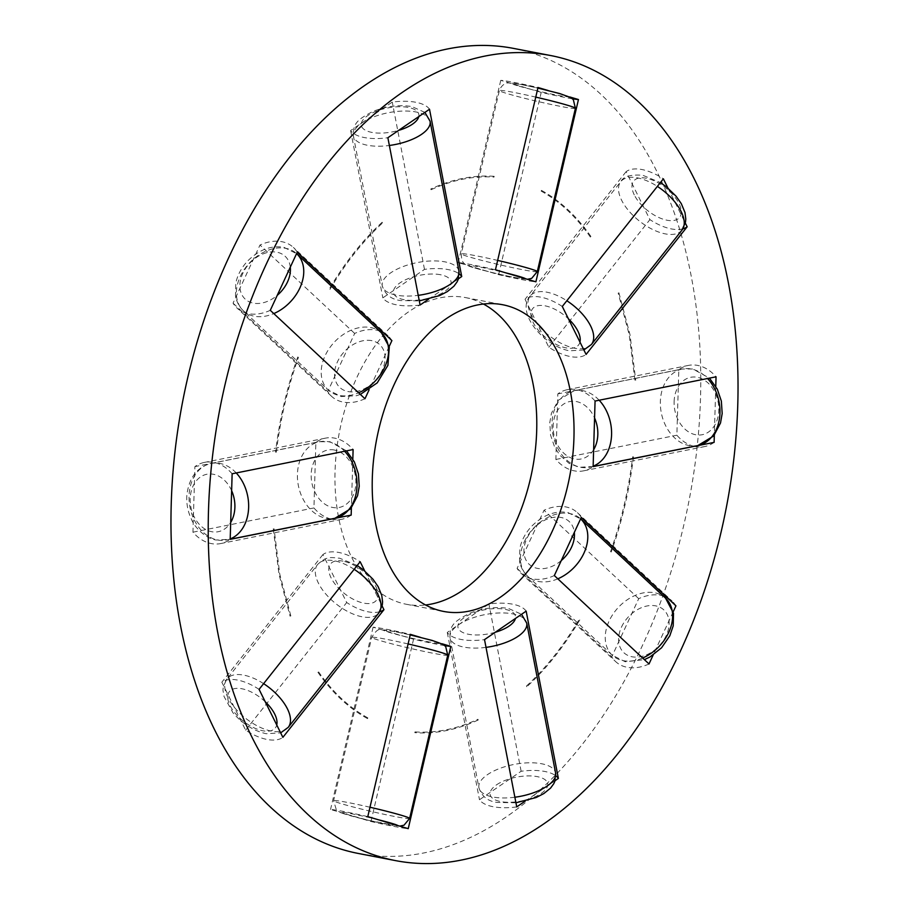 <?xml version="1.0" encoding="UTF-8"?>
<svg xmlns="http://www.w3.org/2000/svg" width="909" height="909" viewBox="0 0 909 909"><rect width="100%" height="100%" fill="white"/><g stroke="black" fill="none" stroke-linecap="round" stroke-linejoin="round"><path stroke-width="0.68" stroke-dasharray="4.54 3.41" d="M513.267 48.347A409.936 257.997 -79.1 0 1 691.238 276.256A409.936 257.997 -79.1 0 1 620.631 687.499A409.936 257.997 -79.1 0 1 358.498 853.494M483.429 304.026A156.166 98.286 100.9 0 0 465.363 297.561A156.166 98.286 100.9 0 0 365.498 360.793A156.166 98.286 100.9 0 0 338.591 517.46A156.166 98.286 100.9 0 0 406.403 604.28A156.166 98.286 100.9 0 0 425.571 604.974M572.465 98.786A41.382 2.011 13.1 0 1 541.207 92.377L500.757 80.344A41.382 2.011 13.1 0 1 538.003 87.503M548.172 90.525L569.761 96.956M495.45 269.78A41.382 2.011 -166.9 0 0 458.204 262.621L498.655 274.654A41.382 2.011 -166.9 0 0 535.901 281.813M500.757 80.344L458.204 262.621M498.655 274.654L541.207 92.377M682.909 228.829A41.382 20.498 38.4 0 1 649.912 219.626L626.119 171.665A41.382 20.498 38.4 0 1 663.365 178.823M667.956 188.095L685.318 223.069M562.296 306.469A41.382 20.498 -141.6 0 0 525.05 299.3L548.843 347.261A41.382 20.498 -141.6 0 0 586.089 354.419M626.119 171.665L525.05 299.3M548.843 347.261L649.912 219.626M693.999 446.319A41.382 31.145 78.7 0 1 676.864 435.218L678.807 369.656A41.382 31.145 78.7 0 1 688.329 365.429A41.382 31.145 78.7 0 1 716.053 376.815M714.11 442.376A41.382 31.145 78.7 0 1 704.589 446.592A41.382 31.145 78.7 0 1 694.181 446.364M715.769 386.348L714.326 435.161M595.065 401.051A41.382 31.145 -101.3 0 0 567.352 389.677A41.382 31.145 -101.3 0 0 557.831 393.892L555.888 459.454A41.382 31.145 -101.3 0 0 583.612 470.839A41.382 31.145 -101.3 0 0 593.134 466.612M678.807 369.656L557.831 393.892M555.888 459.454L676.864 435.218M649.015 663.968A41.382 29.906 133 0 1 615.62 661.57A41.382 29.906 133 0 1 611.768 656.798L638.709 598.679A41.382 29.906 133 0 1 663.252 596.02M673.205 611.746L653.173 654.98M667.081 597.565A41.382 29.906 133 0 1 672.103 601.076A41.382 29.906 133 0 1 675.944 605.837M581.271 517.426A41.382 29.906 -47 0 0 577.42 512.665A41.382 29.906 -47 0 0 544.025 510.267L517.096 568.398A41.382 29.906 -47 0 0 520.937 573.159A41.382 29.906 -47 0 0 554.331 575.556M638.709 598.679L544.025 510.267M517.096 568.398L611.768 656.798M516.732 806.908A41.382 17.237 169.1 0 1 479.486 799.75L521.13 771.264A41.382 17.237 169.1 0 1 555.865 775.831M555.069 780.683L525.22 801.102M526.163 611.132A41.382 17.237 -10.9 0 0 488.917 603.974L447.273 632.459A41.382 17.237 -10.9 0 0 484.52 639.618M521.13 771.264L488.917 603.974M447.273 632.459L479.486 799.75M367.793 816.623A41.382 2.011 -166.9 0 0 330.546 809.464L370.997 821.497A41.382 2.011 -166.9 0 0 408.243 828.656M444.796 645.629A41.382 2.011 13.1 0 1 413.55 639.22L373.099 627.187A41.382 2.011 13.1 0 1 410.345 634.346M370.997 821.497L413.55 639.22M373.099 627.187L330.546 809.464M420.503 637.368L442.104 643.788M259.088 689.374A41.382 20.498 -141.6 0 0 221.841 682.216L245.635 730.177A41.382 20.498 -141.6 0 0 282.881 737.335M379.701 611.734A41.382 20.498 38.4 0 1 346.704 602.531L322.911 554.581A41.382 20.498 38.4 0 1 360.157 561.739M245.635 730.177L346.704 602.531M322.911 554.581L221.841 682.216M364.759 571.011L382.11 605.973M232.136 473.782A41.382 31.145 -101.3 0 0 204.411 462.408A41.382 31.145 -101.3 0 0 194.89 466.624L192.947 532.185A41.382 31.145 -101.3 0 0 220.671 543.571A41.382 31.145 -101.3 0 0 230.193 539.344M351.169 515.108A41.382 31.145 78.7 0 1 341.648 519.323A41.382 31.145 78.7 0 1 331.24 519.096M331.058 519.05A41.382 31.145 78.7 0 1 313.935 507.949L315.866 442.388A41.382 31.145 78.7 0 1 325.388 438.161A41.382 31.145 78.7 0 1 353.112 449.546M192.947 532.185L313.935 507.949M315.866 442.388L194.89 466.624M352.828 459.079L351.385 507.892M297.232 252.202A41.382 29.906 -47 0 0 293.38 247.43A41.382 29.906 -47 0 0 259.985 245.032L233.056 303.163A41.382 29.906 -47 0 0 236.897 307.924A41.382 29.906 -47 0 0 270.291 310.321M364.975 398.733A41.382 29.906 133 0 1 331.58 396.335A41.382 29.906 133 0 1 327.729 391.574L354.669 333.444A41.382 29.906 133 0 1 379.212 330.785M233.056 303.163L327.729 391.574M383.053 332.33A41.382 29.906 133 0 1 388.063 335.841A41.382 29.906 133 0 1 391.904 340.602M354.669 333.444L259.985 245.032M389.166 346.522L369.134 389.756M429.514 109.25A41.382 17.237 -10.9 0 0 392.268 102.092L350.624 130.566A41.382 17.237 -10.9 0 0 387.87 137.736M420.083 305.026A41.382 17.237 169.1 0 1 382.837 297.868L424.48 269.382A41.382 17.237 169.1 0 1 459.215 273.95M350.624 130.566L382.837 297.868M424.48 269.382L392.268 102.092M458.431 278.802L428.571 299.22M382.257 222.273L382.394 222.978L382.257 222.273M367.759 717.86L367.577 718.621L367.759 717.86M414.822 732.677L415.004 731.915L414.822 732.677M477.964 719.292L478.1 719.996L477.964 719.292M526.743 686.727L526.606 686.022L526.743 686.727M541.241 191.14L541.423 190.379L541.241 191.14M494.178 176.323L493.996 177.085L494.178 176.323M431.036 189.708L430.9 189.004L431.036 189.708M430.082 121.238A39.042 16.26 -10.9 0 0 416.061 111.989A39.042 16.26 -10.9 0 0 361.952 122.897A39.042 16.26 -10.9 0 0 353.408 136.009A39.042 16.26 -10.9 0 0 367.429 145.258A39.042 16.26 -10.9 0 0 389.359 145.474M418.776 116.591A29.281 12.192 -10.9 0 0 408.311 107.432A29.281 12.192 -10.9 0 0 367.725 115.613A29.281 12.192 -10.9 0 0 371.826 132.384A29.281 12.192 -10.9 0 0 398.608 130.385M440.524 274.734A29.281 12.192 -10.9 0 0 399.937 282.915A29.281 12.192 -10.9 0 0 404.039 299.686A29.281 12.192 -10.9 0 0 444.626 291.505A29.281 12.192 -10.9 0 0 440.524 274.734M458.943 271.109A39.042 16.26 -10.9 0 0 444.921 261.86A39.042 16.26 -10.9 0 0 390.813 272.768A39.042 16.26 -10.9 0 0 382.269 285.869A39.042 16.26 -10.9 0 0 396.29 295.13A39.042 16.26 -10.9 0 0 418.22 295.345M381.53 332.944A39.042 28.213 -47 0 0 370.622 327.535A39.042 28.213 -47 0 0 325.092 355.76A39.042 28.213 -47 0 0 328.24 390.018L243.43 310.821C239.237 306.89 236.59 301.856 235.488 295.72L235.795 283.131C237.499 275.109 241.385 267.803 247.453 261.201C258.735 249.907 270.814 245.248 283.71 247.237L296.72 253.747A39.042 28.213 -47 0 0 285.801 248.339A39.042 28.213 -47 0 0 240.271 276.552A39.042 28.213 -47 0 0 243.43 310.821A39.042 28.213 -47 0 0 254.338 316.23A39.042 28.213 -47 0 0 273.791 313.582M290.289 267.189A29.281 21.157 -47 0 0 276.938 252.225A29.281 21.157 -47 0 0 242.794 273.382A29.281 21.157 -47 0 0 253.338 303.14A29.281 21.157 -47 0 0 277.245 295.334M371.622 340.636A29.281 21.157 -47 0 0 337.478 361.793A29.281 21.157 -47 0 0 348.022 391.552A29.281 21.157 -47 0 0 382.166 370.383A29.281 21.157 -47 0 0 371.622 340.636M360.35 394.415L356.442 395.722L341.25 396.529L328.24 390.018A39.042 28.213 -47 0 0 339.159 395.426A39.042 28.213 -47 0 0 358.612 392.79M236.238 472.964A39.042 29.383 -101.3 0 0 219.978 463.442A39.042 29.383 -101.3 0 0 211.172 463.442A39.042 29.383 -101.3 0 0 189.049 495.996A39.042 29.383 -101.3 0 0 217.706 540.014A39.042 29.383 -101.3 0 0 226.511 540.003A39.042 29.383 -101.3 0 0 230.204 538.923M231.636 490.69A29.281 22.043 -101.3 0 0 213.388 474.271A29.281 22.043 -101.3 0 0 190.197 498.689A29.281 22.043 -101.3 0 0 211.695 531.708A29.281 22.043 -101.3 0 0 230.693 522.436M334.364 450.023A29.281 22.043 -101.3 0 0 311.173 474.453A29.281 22.043 -101.3 0 0 332.671 507.461A29.281 22.043 -101.3 0 0 355.862 483.043A29.281 22.043 -101.3 0 0 334.364 450.023M344.613 451.25A39.042 29.383 -101.3 0 0 328.354 441.717A39.042 29.383 -101.3 0 0 319.548 441.729A39.042 29.383 -101.3 0 0 297.425 474.282A39.042 29.383 -101.3 0 0 326.092 518.289A39.042 29.383 -101.3 0 0 334.887 518.289M263.621 683.659A39.042 19.339 -141.6 0 0 243.726 675.126A39.042 19.339 -141.6 0 0 227.023 678.887A39.042 19.339 -141.6 0 0 227.829 697.396A39.042 19.339 -141.6 0 0 271.53 731.131A39.042 19.339 -141.6 0 0 288.233 727.359M265.223 701.748A29.281 14.499 -141.6 0 0 241.942 688.772A29.281 14.499 -141.6 0 0 230.011 705.475A29.281 14.499 -141.6 0 0 262.792 730.779A29.281 14.499 -141.6 0 0 276.745 724.962M343.011 561.137A29.281 14.499 -141.6 0 0 331.081 577.84A29.281 14.499 -141.6 0 0 363.85 603.144A29.281 14.499 -141.6 0 0 375.781 586.43A29.281 14.499 -141.6 0 0 343.011 561.137M354.158 569.318A39.042 19.339 -141.6 0 0 334.273 560.773A39.042 19.339 -141.6 0 0 317.559 564.546A39.042 19.339 -141.6 0 0 318.377 583.055A39.042 19.339 -141.6 0 0 362.066 616.791A39.042 19.339 -141.6 0 0 378.78 613.018M369.986 807.237A39.042 1.898 -166.9 0 0 347.988 802.533A39.042 1.898 -166.9 0 0 333.592 800.693A39.042 1.898 -166.9 0 0 341.818 803.84A39.042 1.898 -166.9 0 0 395.233 816.589A39.042 1.898 -166.9 0 0 409.629 818.441M378.224 819.725A29.281 1.42 -166.9 0 0 351.681 813.782A29.281 1.42 -166.9 0 0 347.045 814.759A29.281 1.42 -166.9 0 0 387.109 824.327A29.281 1.42 -166.9 0 0 397.812 825.554M394.233 631.505A29.281 1.42 -166.9 0 0 389.597 632.482A29.281 1.42 -166.9 0 0 429.662 642.049A29.281 1.42 -166.9 0 0 434.297 641.072A29.281 1.42 -166.9 0 0 394.233 631.505M408.107 643.947A39.042 1.898 -166.9 0 0 386.109 639.243A39.042 1.898 -166.9 0 0 371.713 637.391A39.042 1.898 -166.9 0 0 379.939 640.55A39.042 1.898 -166.9 0 0 433.354 653.298A39.042 1.898 -166.9 0 0 447.751 655.15M514.869 797.227A39.042 16.26 169.1 0 1 492.939 797.011A39.042 16.26 169.1 0 1 478.918 787.762A39.042 16.26 169.1 0 1 487.463 774.65A39.042 16.26 169.1 0 1 541.571 763.742A39.042 16.26 169.1 0 1 555.592 772.991M496.587 784.797A29.281 12.192 169.1 0 1 537.174 776.616A29.281 12.192 169.1 0 1 541.275 793.387A29.281 12.192 169.1 0 1 500.689 801.568A29.281 12.192 169.1 0 1 496.587 784.797M495.257 632.266A29.281 12.192 169.1 0 1 468.476 634.266A29.281 12.192 169.1 0 1 464.374 617.495A29.281 12.192 169.1 0 1 504.961 609.314A29.281 12.192 169.1 0 1 515.426 618.484M486.008 647.367A39.042 16.26 169.1 0 1 464.079 647.14A39.042 16.26 169.1 0 1 450.057 637.891A39.042 16.26 169.1 0 1 458.602 624.778A39.042 16.26 169.1 0 1 512.71 613.87A39.042 16.26 169.1 0 1 526.731 623.131M642.652 658.014A39.042 28.213 133 0 1 623.199 660.661A39.042 28.213 133 0 1 612.28 655.253A39.042 28.213 133 0 1 609.132 620.995A39.042 28.213 133 0 1 654.662 592.77A39.042 28.213 133 0 1 665.57 598.179M621.517 627.028A29.281 21.157 133 0 1 655.662 605.86A29.281 21.157 133 0 1 666.206 635.618A29.281 21.157 133 0 1 632.062 656.775A29.281 21.157 133 0 1 621.517 627.028M561.285 560.558A29.281 21.157 133 0 1 537.378 568.364A29.281 21.157 133 0 1 526.834 538.617A29.281 21.157 133 0 1 560.978 517.448A29.281 21.157 133 0 1 574.329 532.413M524.311 541.787A39.042 28.213 133 0 1 569.841 513.574A39.042 28.213 133 0 1 580.76 518.982L567.75 512.471C554.854 510.483 542.775 515.13 531.492 526.436C525.425 533.038 521.539 540.344 519.834 548.366L519.528 560.944C520.63 567.091 523.277 572.125 527.47 576.056A39.042 28.213 133 0 1 524.311 541.787M557.831 578.817A39.042 28.213 133 0 1 538.378 581.465A39.042 28.213 133 0 1 527.47 576.056L612.28 655.253L625.29 661.763L644.39 659.65M697.828 445.558A39.042 29.383 78.7 0 1 689.022 445.558A39.042 29.383 78.7 0 1 660.366 401.551A39.042 29.383 78.7 0 1 682.489 368.997A39.042 29.383 78.7 0 1 691.294 368.986A39.042 29.383 78.7 0 1 707.554 378.519M674.114 401.721A29.281 22.043 78.7 0 1 697.305 377.292A29.281 22.043 78.7 0 1 718.803 410.311A29.281 22.043 78.7 0 1 695.612 434.729A29.281 22.043 78.7 0 1 674.114 401.721M593.634 449.705A29.281 22.043 78.7 0 1 574.636 458.977A29.281 22.043 78.7 0 1 553.138 425.957A29.281 22.043 78.7 0 1 576.329 401.539A29.281 22.043 78.7 0 1 594.566 417.958M593.145 466.192A39.042 29.383 78.7 0 1 589.452 467.271A39.042 29.383 78.7 0 1 580.646 467.283A39.042 29.383 78.7 0 1 551.99 423.264A39.042 29.383 78.7 0 1 574.113 390.711A39.042 29.383 78.7 0 1 582.908 390.711A39.042 29.383 78.7 0 1 599.179 400.233M681.977 230.113A39.042 19.339 38.4 0 1 665.274 233.874A39.042 19.339 38.4 0 1 621.574 200.15A39.042 19.339 38.4 0 1 620.767 181.641A39.042 19.339 38.4 0 1 637.47 177.869A39.042 19.339 38.4 0 1 657.366 186.402M634.289 194.924A29.281 14.499 38.4 0 1 646.208 178.221A29.281 14.499 38.4 0 1 678.989 203.525A29.281 14.499 38.4 0 1 667.058 220.228A29.281 14.499 38.4 0 1 634.289 194.924M579.953 342.057A29.281 14.499 38.4 0 1 565.989 347.863A29.281 14.499 38.4 0 1 533.219 322.57A29.281 14.499 38.4 0 1 545.15 305.856A29.281 14.499 38.4 0 1 568.432 318.832M591.441 344.454A39.042 19.339 38.4 0 1 574.727 348.227A39.042 19.339 38.4 0 1 531.038 314.491A39.042 19.339 38.4 0 1 530.22 295.982A39.042 19.339 38.4 0 1 546.934 292.209A39.042 19.339 38.4 0 1 566.818 300.743M575.408 108.307A39.042 1.898 13.1 0 1 561.012 106.467A39.042 1.898 13.1 0 1 507.597 93.707A39.042 1.898 13.1 0 1 499.371 90.559A39.042 1.898 13.1 0 1 513.767 92.411A39.042 1.898 13.1 0 1 535.765 97.115M517.255 85.651A29.281 1.42 13.1 0 1 521.891 84.673A29.281 1.42 13.1 0 1 561.955 94.241A29.281 1.42 13.1 0 1 557.319 95.218A29.281 1.42 13.1 0 1 517.255 85.651M525.47 278.711A29.281 1.42 13.1 0 1 514.767 277.495A29.281 1.42 13.1 0 1 474.703 267.928A29.281 1.42 13.1 0 1 479.338 266.951A29.281 1.42 13.1 0 1 505.881 272.882M537.287 271.609A39.042 1.898 13.1 0 1 522.891 269.757A39.042 1.898 13.1 0 1 469.476 256.997A39.042 1.898 13.1 0 1 461.249 253.85A39.042 1.898 13.1 0 1 475.646 255.702A39.042 1.898 13.1 0 1 497.643 260.406M465.363 297.561L502.597 304.72M567.352 389.677L688.329 365.429M583.612 470.839L704.589 446.592M577.42 512.665L672.103 601.076M520.937 573.159L615.62 661.57M341.648 519.323L220.671 543.571M325.388 438.161L204.411 462.408M331.58 396.335L236.897 307.924M388.063 335.841L293.38 247.43M406.403 604.28L443.637 611.439M382.087 222.319C362.441 240.43 344.829 262.678 329.228 289.062M297.766 356.953C286.892 387.677 279.483 419.424 275.529 452.216M317.923 672.296C332.194 692.772 348.726 708.202 367.509 718.599M414.97 731.904C435.684 733.302 456.636 729.098 477.839 719.303M526.436 686.068C545.979 668.024 563.523 645.879 579.056 619.608M610.518 551.729C621.358 521.096 628.744 489.44 632.687 456.761M634.948 380.189L629.221 334.796L618.177 293.062M590.395 237.09C576.215 216.762 559.808 201.434 541.173 191.117M494.155 176.312C473.248 174.903 452.125 179.141 430.764 189.015M273.268 528.788L279.006 574.352L290.107 616.257M424.901 112.398L411.834 106.558C399.165 104.535 386.166 106.171 372.815 111.489C358.612 119.079 352.635 122.851 353.408 136.009L382.269 285.869C385.075 294.493 391.165 299.379 400.528 300.549L419.288 300.913M346.522 450.864L329.91 441.706L319.548 441.729L211.172 463.442C197.083 466.976 188.97 477.657 186.822 495.462C186.322 503.995 187.936 512.108 191.685 519.789C194.026 526.095 204.65 538.367 216.149 540.026L230.193 539.264M357.18 565.489L339.591 558.194C331.206 557.706 327.274 555.444 317.559 564.546L227.023 678.887C220.455 691.192 223.887 690.692 223.989 696.408L233.079 712.986C242.771 723.984 253.804 730.904 266.212 733.722L280.665 732.859M410.22 634.902L393.858 631.414L380.553 629.778C378.371 628.767 375.417 631.301 371.713 637.391L333.592 800.693L336.432 810.112L340.682 812.691L368.849 820.407L399.721 826.122M515.937 802.795L497.166 802.442C487.815 801.261 481.725 796.375 478.918 787.762L450.057 637.891C449.285 624.744 455.261 620.961 469.453 613.37C482.804 608.064 495.814 606.417 508.472 608.451L521.55 614.279M593.134 466.533L579.09 467.294L569.102 463.385L559.808 455.17L554.626 447.08L550.581 435.161L549.763 422.708L551.433 413.277L558.285 400.29L574.113 390.711L682.489 368.997L692.851 368.974L709.463 378.133M583.873 349.954L569.409 350.806C543.412 345.943 515.471 312.276 530.22 295.982L620.767 181.641C623.358 176.471 630.698 174.358 642.788 175.278L660.389 182.573M527.39 279.29L515.142 277.586C497.996 274.336 471.157 267.405 468.487 265.917C466.556 264.28 461.567 265.633 461.249 253.85L499.371 90.559C502.416 82.537 508.801 82.81 508.449 82.924L521.516 84.582L537.878 88.071M290.823 615.938L279.779 574.204L274.052 528.811M431.161 189.697C452.364 179.902 473.316 175.698 494.03 177.096M541.491 190.401C560.274 200.798 576.806 216.228 591.077 236.704M618.893 292.743L629.994 334.648L635.732 380.212M633.471 456.784C629.517 489.576 622.108 521.323 611.234 552.047M579.772 619.938C564.171 646.322 546.559 668.569 526.913 686.681M478.236 719.985C456.875 729.859 435.752 734.097 414.845 732.688M367.827 717.883C349.192 707.566 332.785 692.238 318.604 671.91M276.313 452.239C280.256 419.56 287.642 387.904 298.482 357.271M329.944 289.392C345.477 263.121 363.021 240.976 382.564 222.932"/><path stroke-width="1.36" d="M395.733 860.653L358.498 853.494A409.936 257.997 -79.1 0 1 180.516 625.585A409.936 257.997 -79.1 0 1 251.123 214.342A409.936 257.997 -79.1 0 1 513.267 48.347L550.502 55.506A409.936 257.997 100.9 0 0 288.369 221.501A409.936 257.997 100.9 0 0 217.762 632.744A409.936 257.997 100.9 0 0 395.733 860.653A409.936 257.997 100.9 0 0 657.877 694.658A409.936 257.997 100.9 0 0 728.484 283.415A409.936 257.997 100.9 0 0 550.502 55.506M425.571 604.974A156.166 98.286 100.9 0 0 533.163 384.382A156.166 98.286 100.9 0 0 483.429 304.026M375.837 524.618A156.166 98.286 -79.1 0 1 402.744 367.952A156.166 98.286 -79.1 0 1 502.597 304.72A156.166 98.286 -79.1 0 1 570.409 391.54A156.166 98.286 -79.1 0 1 543.502 548.207A156.166 98.286 -79.1 0 1 443.637 611.439A156.166 98.286 -79.1 0 1 375.837 524.618M569.761 96.956L578.454 99.535A41.382 2.011 13.1 0 1 572.465 98.786M578.454 99.535L535.901 281.813L495.45 269.78L538.003 87.503L548.172 90.525M685.318 223.069L687.159 226.784A41.382 20.498 38.4 0 1 682.909 228.829M687.159 226.784L586.089 354.419L562.296 306.469L663.365 178.823L667.956 188.095M714.326 435.161L714.11 442.376L593.134 466.612L595.065 401.051L716.053 376.815L715.769 386.348M653.173 654.98L649.015 663.968L554.331 575.556L581.271 517.426L675.944 605.837L673.205 611.746M663.252 596.02A41.382 29.906 133 0 1 667.081 597.565M555.865 775.831A41.382 17.237 169.1 0 1 558.376 778.434L555.069 780.683M525.22 801.102L516.732 806.908L484.52 639.618L526.163 611.132L558.376 778.434M442.104 643.788L450.796 646.379L408.243 828.656L367.793 816.623L410.345 634.346L420.503 637.368M450.796 646.379A41.382 2.011 13.1 0 1 444.796 645.629M382.11 605.973L383.95 609.7L282.881 737.335L259.088 689.374L360.157 561.739L364.759 571.011M383.95 609.7A41.382 20.498 38.4 0 1 379.701 611.734M351.385 507.892L351.169 515.108L230.193 539.344L232.136 473.782L353.112 449.546L352.828 459.079M369.134 389.756L364.975 398.733L270.291 310.321L297.232 252.202L391.904 340.602L389.166 346.522M379.212 330.785A41.382 29.906 133 0 1 383.053 332.33M428.571 299.22L420.083 305.026L387.87 137.736L429.514 109.25L461.727 276.541L458.431 278.802M459.215 273.95A41.382 17.237 169.1 0 1 461.727 276.541M418.22 295.345A39.042 16.26 -10.9 0 0 450.398 284.222A39.042 16.26 -10.9 0 0 458.943 271.109L430.082 121.238A39.042 16.26 -10.9 0 1 421.537 134.35A39.042 16.26 -10.9 0 1 389.359 145.474M358.612 392.79A39.042 28.213 -47 0 0 384.689 367.213A39.042 28.213 -47 0 0 381.53 332.944L296.72 253.747A39.042 28.213 -47 0 1 299.868 288.005A39.042 28.213 -47 0 1 273.791 313.582M346.522 450.864L354.374 461.92L358.419 473.839L359.237 486.292L357.567 495.723L350.715 508.71L334.887 518.289A39.042 29.383 -101.3 0 0 357.01 485.736A39.042 29.383 -101.3 0 0 344.613 451.25M230.204 538.923A39.042 29.383 -101.3 0 0 248.634 507.449A39.042 29.383 -101.3 0 0 236.238 472.964M357.18 565.489L363.418 569.92L372.906 579.147L378.11 586.589L381.78 595.452L382.587 601.894L382.303 604.974L378.78 613.018A39.042 19.339 -141.6 0 0 377.962 594.509A39.042 19.339 -141.6 0 0 354.158 569.318M378.78 613.018L288.233 727.359A39.042 19.339 -141.6 0 0 287.426 708.85A39.042 19.339 -141.6 0 0 263.621 683.659M410.22 634.902L432.093 640.413L443.228 644.424L445.683 646.549L447.751 655.15A39.042 1.898 -166.9 0 0 439.524 652.003A39.042 1.898 -166.9 0 0 408.107 643.947M447.751 655.15L409.629 818.441A39.042 1.898 -166.9 0 0 401.403 815.293A39.042 1.898 -166.9 0 0 369.986 807.237M515.937 802.795L536.185 797.511L543.843 793.557L550.57 788.103L553.763 783.717L554.842 781.342L555.592 772.991L526.731 623.131A39.042 16.26 169.1 0 1 518.187 636.232A39.042 16.26 169.1 0 1 486.008 647.367M555.592 772.991A39.042 16.26 169.1 0 1 547.048 786.103A39.042 16.26 169.1 0 1 514.869 797.227M644.39 659.65L650.026 656.946L661.547 647.799L669.797 635.823L673.205 625.869L673.512 613.28L665.57 598.179L580.76 518.982A39.042 28.213 133 0 1 583.908 553.24A39.042 28.213 133 0 1 557.831 578.817M665.57 598.179A39.042 28.213 133 0 1 668.729 632.448A39.042 28.213 133 0 1 642.652 658.014M599.179 400.233A39.042 29.383 78.7 0 1 611.575 434.718A39.042 29.383 78.7 0 1 593.145 466.192M707.554 378.519A39.042 29.383 78.7 0 1 719.951 413.004A39.042 29.383 78.7 0 1 697.828 445.558L593.134 466.533M566.818 300.743A39.042 19.339 38.4 0 1 590.623 325.945A39.042 19.339 38.4 0 1 591.441 344.454L681.977 230.113A39.042 19.339 38.4 0 0 681.171 211.604A39.042 19.339 38.4 0 0 657.366 186.402M497.643 260.406A39.042 1.898 13.1 0 1 529.061 268.45A39.042 1.898 13.1 0 1 537.287 271.609L575.408 108.307A39.042 1.898 13.1 0 0 567.182 105.16A39.042 1.898 13.1 0 0 535.765 97.115M505.881 272.882A29.281 1.42 13.1 0 1 525.47 278.711M568.432 318.832A29.281 14.499 38.4 0 1 579.953 342.057M594.566 417.958A29.281 22.043 78.7 0 1 593.634 449.705M574.329 532.413A29.281 21.157 133 0 1 561.285 560.558M515.426 618.484A29.281 12.192 169.1 0 1 495.257 632.266M397.812 825.554A29.281 1.42 -166.9 0 0 378.224 819.725M276.745 724.962A29.281 14.499 -141.6 0 0 265.223 701.748M230.693 522.436A29.281 22.043 -101.3 0 0 231.636 490.69M277.245 295.334A29.281 21.157 -47 0 0 290.289 267.189M398.608 130.385A29.281 12.192 -10.9 0 0 418.776 116.591M334.887 518.289L230.193 539.264M527.39 279.29L531.663 278.381L537.287 271.609M537.878 88.071L559.751 93.57L570.897 97.593L573.34 99.717L575.408 108.307M583.873 349.954L591.441 344.454M660.389 182.573L666.627 187.004L676.103 196.242L681.318 203.684L684.988 212.536L685.784 218.978L685.511 222.069L681.977 230.113M709.463 378.133L717.315 389.188L721.348 401.108L722.178 413.561L720.507 422.992L713.656 435.979L697.828 445.558M526.731 623.131L521.55 614.279M399.721 826.122L404.005 825.213L409.629 818.441M280.665 732.859L288.233 727.359M381.53 332.944L389.291 347.079L387.893 365.361L377.224 382.871L360.35 394.415M458.943 271.109L458.17 279.517L457.079 281.881L453.886 286.244L447.273 291.63L439.604 295.595L419.288 300.913M424.901 112.398L430.082 121.238"/></g></svg>
